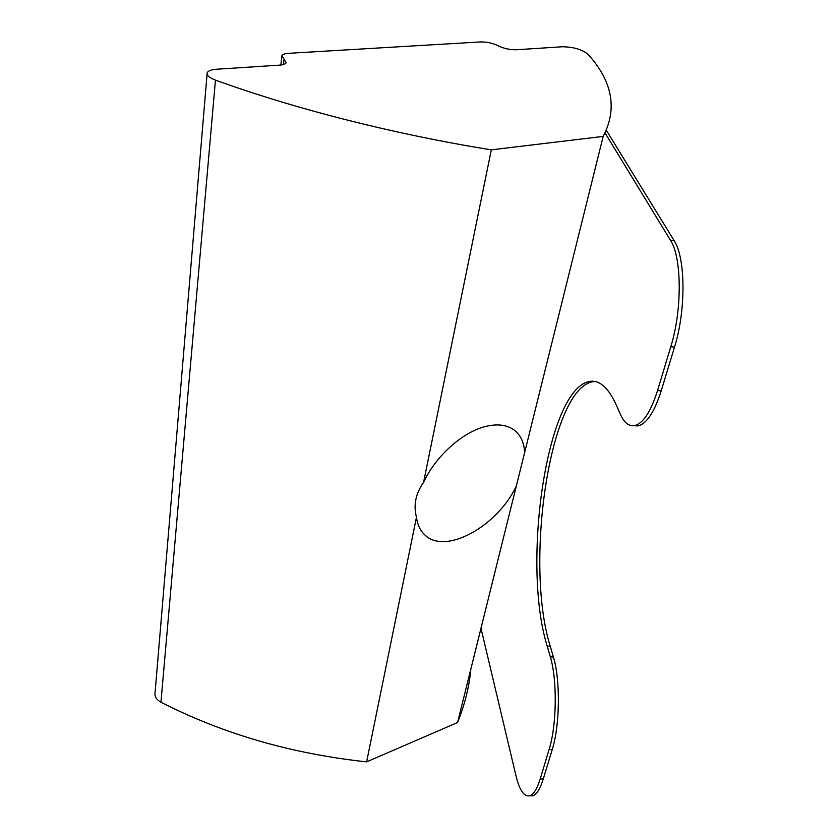 <?xml version="1.0" encoding="UTF-8"?>
<svg xmlns="http://www.w3.org/2000/svg" width="838" height="838" viewBox="0 0 838 838"><rect width="100%" height="100%" fill="white"/><g stroke="black" fill="none" stroke-linecap="round" stroke-linejoin="round"><path stroke-width="1.26" d="M595.032 381.52L592.969 381.709C549.938 388.13 524.2 563.649 550.252 646.266L553.405 657.023C560.444 679.576 559.973 725.279 552.252 749.444L549.141 749.361C556.82 725.195 557.312 679.461 550.325 656.898L547.204 646.14C521.372 563.492 547.015 387.889 589.774 381.437C599.453 379.824 608.21 387.523 616.056 404.545L620.298 414.15C624.101 422.666 628.835 426.49 634.492 425.631C643.06 423.546 650.749 411.856 657.547 390.539L661.203 390.854C654.373 412.139 646.643 423.829 638.011 425.914L633.916 425.725M491.319 149.845L603.171 136.405C617.637 108.647 612.484 81.171 587.731 53.978C581.74 49.369 573.307 46.959 562.434 46.76L516.334 49.756C509.923 49.861 503.931 48.562 498.359 45.849C492.838 43.157 486.847 41.848 480.384 41.942L288.471 53.328C284.836 53.569 282.647 54.344 281.924 55.643L286.167 62.745C285.433 64.065 283.213 64.872 279.504 65.144L216.665 69.229C211.354 69.627 208.201 70.801 207.185 72.759C206.42 75.263 209.175 77.725 215.45 80.123C295.72 109.17 395.211 134.457 491.319 149.845L423.567 482.384C435.351 456.647 461.927 432.576 484.668 426.699C497.29 423.441 507.325 424.719 514.794 430.543C520.901 435.603 524.179 442.946 524.64 452.551L516.313 486.04C497.5 526.306 445.271 555.426 424.772 534.864C420.215 530.611 417.439 524.745 416.465 517.276C413.302 505.136 415.679 493.498 423.567 482.384M207.07 74.163L155.103 692.293C154.36 696.294 156.297 699.604 160.948 702.213C222.908 733.879 291.467 753.76 366.625 761.868L457.569 722.513C464.818 704.507 469.249 686.699 470.841 669.091M603.171 136.405L524.64 452.551M606.366 130.33L674.098 240.59C685.673 257.716 686.05 310.678 674.506 347.1L670.777 346.764L657.547 390.539M670.777 346.764C682.268 310.311 681.923 257.318 670.431 240.181L605.067 133.001M552.252 749.444L543.286 778.931C540.227 788.736 536.76 794.361 532.874 795.817L529.867 795.765C524.211 797.085 519.591 790.485 516.019 775.957L480.981 628.28M529.867 795.765C533.733 794.309 537.179 788.684 540.217 778.879L543.286 778.931M549.141 749.361L540.217 778.879M674.506 347.1L661.203 390.854M532.874 795.817L529.647 795.838M416.465 517.276L366.625 761.868M516.313 486.04L457.569 722.513M550.252 646.266L547.204 646.14M215.45 80.123L160.948 702.213M284.04 59.163L283.433 64.516M670.431 240.181L674.098 240.59M550.325 656.898L553.405 657.023M589.774 381.437L592.969 381.709M280.856 65.018L281.809 56.649M634.492 425.631L638.011 425.914"/></g></svg>
